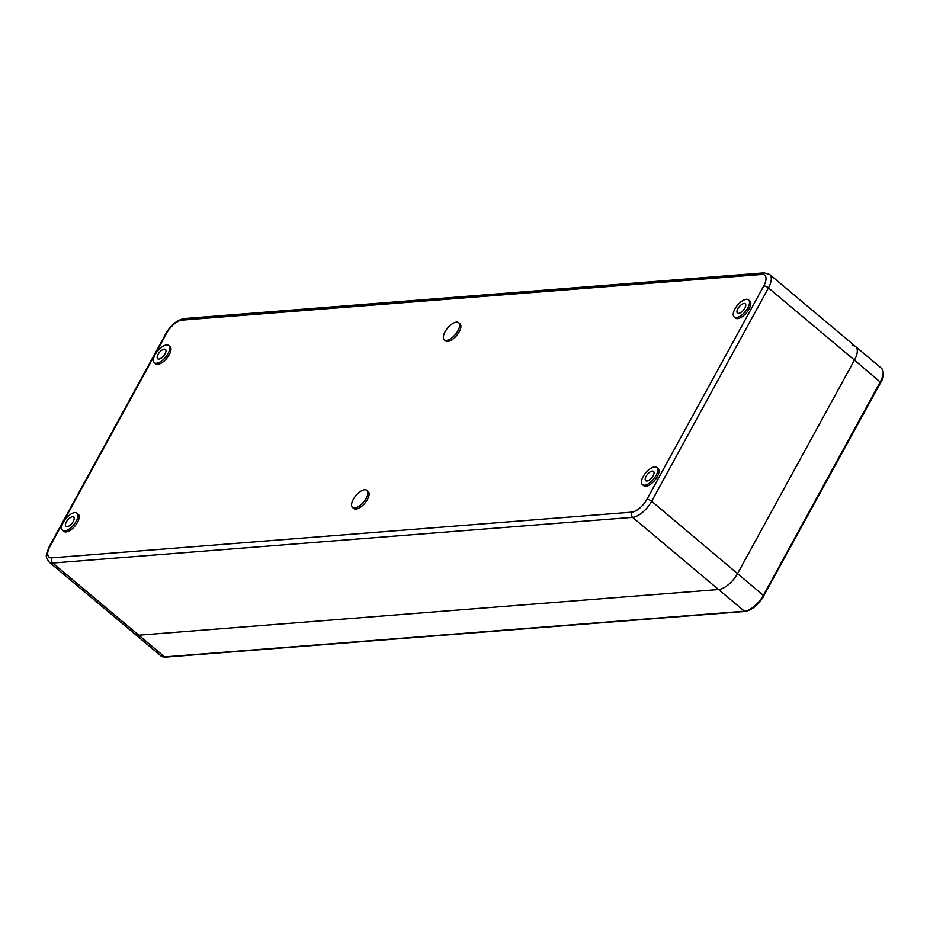 <?xml version="1.0" encoding="UTF-8"?>
<svg xmlns="http://www.w3.org/2000/svg" width="930" height="930" viewBox="0 0 930 930"><rect width="100%" height="100%" fill="white"/><g stroke="black" fill="none" stroke-linecap="round" stroke-linejoin="round"><path stroke-width="1.4" d="M880.466 382.602L880.71 382.474C884.151 377.185 884.43 372.477 881.559 368.361A18.635 8.405 130 0 1 880.326 381.788L763.518 595.142A18.635 8.405 130 0 1 744.442 611.219L164.633 656.906A18.635 8.405 130 0 1 160.995 655.941L135.129 634.237A18.635 8.405 -50 0 0 138.768 635.202L718.576 589.515A18.635 8.405 -50 0 0 737.653 573.438A18.635 8.405 130 0 1 718.576 589.515L138.768 635.202L52.766 563.034L632.563 517.359A18.635 8.405 -50 0 0 651.651 501.27L768.447 287.916A18.635 8.405 -50 0 0 769.691 274.49L764.1 272.862L184.291 318.548C177.072 319.978 170.992 324.907 166.052 333.335L49.244 546.689C45.14 557.105 45.5 556.128 49.127 562.069A18.635 8.405 -50 0 0 52.766 563.034A3.732 3.046 85.5 0 1 51.882 557.849L631.691 512.163A14.903 6.719 -50 0 0 646.955 499.294L763.751 285.952A14.903 6.719 -50 0 0 761.844 274.443L182.036 320.118A14.903 6.719 -50 0 0 166.772 332.987L49.964 546.34A14.903 6.719 -50 0 0 51.882 557.849M763.658 595.944L880.71 382.474L854.461 360.084L737.653 573.438L854.461 360.084A18.635 8.405 -50 0 0 855.693 346.658A18.635 8.405 -50 0 0 852.066 345.693M73.284 521.451A6.057 2.732 130 0 1 65.902 526.368A6.057 2.732 130 0 1 66.309 522.009A6.057 2.732 130 0 1 73.691 517.092A6.057 2.732 130 0 1 73.284 521.451M168.016 353.598A11.183 5.045 -50 0 0 168.76 345.542A11.183 5.045 -50 0 0 155.124 354.609A11.183 5.045 -50 0 0 154.38 362.665A11.183 5.045 -50 0 0 168.016 353.598M165.063 353.83A6.057 2.732 130 0 1 157.681 358.736A6.057 2.732 130 0 1 158.077 354.377A6.057 2.732 130 0 1 165.459 349.459A6.057 2.732 130 0 1 165.063 353.83M747.813 307.911A11.183 5.045 -50 0 0 748.557 299.855A11.183 5.045 -50 0 0 734.933 308.923A11.183 5.045 -50 0 0 734.188 316.979A11.183 5.045 -50 0 0 747.813 307.911M744.86 308.144A6.057 2.732 130 0 1 737.478 313.061A6.057 2.732 130 0 1 737.885 308.69A6.057 2.732 130 0 1 745.267 303.785A6.057 2.732 130 0 1 744.86 308.144M76.237 521.219A11.183 5.045 -50 0 0 76.981 513.162A11.183 5.045 -50 0 0 63.356 522.242A11.183 5.045 -50 0 0 62.612 530.298A11.183 5.045 -50 0 0 76.237 521.219M656.045 475.544A11.183 5.045 -50 0 0 656.789 467.488A11.183 5.045 -50 0 0 643.165 476.555A11.183 5.045 -50 0 0 642.409 484.611A11.183 5.045 -50 0 0 656.045 475.544M653.092 475.776A6.057 2.732 130 0 1 645.711 480.682A6.057 2.732 130 0 1 646.117 476.323A6.057 2.732 130 0 1 653.499 471.405A6.057 2.732 130 0 1 653.092 475.776M154.38 362.665L155.659 363.735A11.183 5.045 -50 0 0 169.283 354.667A11.183 5.045 -50 0 0 170.027 346.611L168.76 345.542M734.188 316.979L735.467 318.048A11.183 5.045 -50 0 0 749.092 308.981A11.183 5.045 -50 0 0 749.836 300.925L748.557 299.855M62.612 530.298L63.879 531.367A11.183 5.045 -50 0 0 77.516 522.288A11.183 5.045 -50 0 0 78.26 514.232L76.981 513.162M642.409 484.611L643.688 485.681A11.183 5.045 -50 0 0 657.312 476.613A11.183 5.045 -50 0 0 658.068 468.557L656.789 467.488M352.517 507.454L353.784 508.524A11.183 5.045 -50 0 0 367.42 499.457A11.183 5.045 -50 0 0 368.164 491.389L366.885 490.319A11.183 5.045 -50 0 0 353.261 499.398A11.183 5.045 -50 0 0 352.517 507.454A11.183 5.045 -50 0 0 366.141 498.387A11.183 5.045 -50 0 0 366.885 490.319M444.284 339.822L445.563 340.892A11.183 5.045 -50 0 0 459.188 331.824A11.183 5.045 -50 0 0 459.932 323.768L458.664 322.698A11.183 5.045 -50 0 0 445.028 331.766A11.183 5.045 -50 0 0 444.284 339.822A11.183 5.045 -50 0 0 457.92 330.755A11.183 5.045 -50 0 0 458.664 322.698M763.751 285.952A3.732 1.349 28.7 0 1 768.447 287.916L854.461 360.084A18.635 8.405 -50 0 0 855.693 346.658L769.691 274.49M49.127 562.069L135.129 634.237A18.635 8.405 -50 0 0 138.768 635.202L164.633 656.906A1.302 1.07 -94.5 0 0 165.319 657.138L160.995 655.941M761.844 274.443A3.732 3.046 -94.5 0 1 764.1 272.862M182.036 320.118A3.732 3.046 -94.5 0 1 184.291 318.548M166.772 332.987A3.732 1.349 -151.3 0 0 166.052 333.335M49.964 546.34A3.732 1.349 -151.3 0 0 49.244 546.689M631.691 512.163A3.732 3.046 85.5 0 0 632.563 517.359L744.442 611.219A1.302 1.07 -94.5 0 0 745.128 611.452L165.319 657.138M646.955 499.294A3.732 1.349 28.7 0 1 651.651 501.27L763.914 595.828C758.485 604.814 752.219 610.034 745.128 611.452M881.559 368.361L855.693 346.658"/></g></svg>
